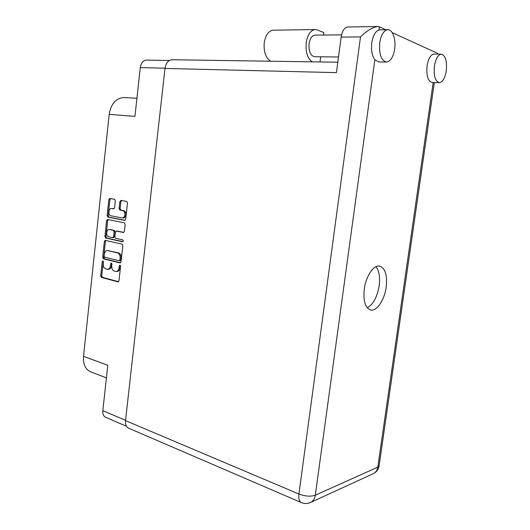 <?xml version="1.0" encoding="UTF-8"?>
<svg xmlns="http://www.w3.org/2000/svg" width="530" height="530" viewBox="0 0 530 530"><rect width="100%" height="100%" fill="white"/><g stroke="black" fill="none" stroke-linecap="round" stroke-linejoin="round"><path stroke-width="0.79" d="M122.145 217.956L123.185 218.002C124.636 217.916 125.537 216.849 125.888 214.796C125.981 212.537 125.272 211.159 123.762 210.648L122.722 210.595C124.225 211.106 124.934 212.49 124.848 214.749C124.49 216.803 123.589 217.876 122.145 217.956L110.922 215.783C107.868 215.372 108.471 208.091 111.525 208.515L113.586 208.886L114.586 207.687L115.328 200.817L114.553 199.293L109.856 198.472L108.849 199.671L107.139 215.597L107.908 217.121L124.702 220.434L125.709 219.234L127.491 202.97L126.69 201.42L120.88 200.406L119.846 201.619L119.098 208.522L119.879 210.065L122.722 210.595M123.331 240.978L122.774 239.871L115.672 238.308L114.897 236.751L115.388 232.206L116.355 231.034L123.404 232.504L124.391 231.319L125.146 224.389L124.351 222.825L107.57 219.466L106.603 220.646L104.907 236.493L105.669 238.03L122.569 241.786L123.331 240.978M122.026 244.111L105.298 240.362L104.364 241.514L102.674 257.282L103.436 258.839L120.131 262.94L121.052 261.787L122.814 245.695L122.026 244.111M103.264 263.86L103.463 262.025L102.827 260.926L102.204 261.714L100.687 275.845L101.442 277.409L117.898 281.841L118.978 280.734L120.562 266.312L119.893 265.179L119.25 265.981L119.045 267.849C118.68 270.088 117.72 271.3 116.149 271.493L114.208 271.069C112.446 270.346 111.618 268.657 111.724 266L111.929 264.145L111.273 263.032L110.644 263.827L110.445 265.676C110.088 267.902 109.134 269.107 107.59 269.286L105.695 268.869C103.973 268.16 103.158 266.491 103.264 263.86M126.498 426.279L105.761 417.368C103.549 416.335 102.568 414.115 102.827 410.704L107.782 365.283L83.521 356.345L109.193 114.347C111.015 103.787 115.878 98.182 123.788 97.533L124.497 97.573M109.193 114.347L134.951 116.381L140.278 67.595C141.033 63.01 143.067 60.519 146.386 60.122L146.704 60.129M106.411 377.87L90.981 371.954C85.496 369.615 83.011 364.415 83.521 356.345M107.59 269.286L108.637 269.26C110.18 269.074 111.128 267.875 111.486 265.649L110.445 265.676M111.797 263.41L111.486 265.649M116.149 271.493L117.196 271.459C118.76 271.267 119.727 270.055 120.091 267.822L119.045 267.849M120.416 265.543L120.091 267.822M103.35 261.323L101.733 275.805L102.489 277.369L118.534 281.682M105.94 240.494L105.41 241.521L103.721 257.269L104.483 258.819L120.562 262.787M104.099 256.123L104.629 257.209L119.257 260.773L119.906 259.972L120.124 257.997C120.224 255.314 119.389 253.625 117.607 252.936L107.232 250.531C105.649 250.69 104.668 251.909 104.304 254.181L104.099 256.123M119.382 260.76L120.303 260.76L120.953 259.952L119.906 259.972M107.232 250.531L118.654 252.929C120.436 253.618 121.271 255.301 121.165 257.984L120.953 259.952M123.006 241.66L106.716 238.043L105.954 236.506L107.65 220.679L106.603 220.646M108.246 219.599L107.65 220.679M123.801 232.398L117.269 231.06M109.485 229.569L109.213 229.536C106.219 229.205 105.728 236.307 108.71 236.777L112.651 237.632L113.599 236.466L114.089 231.928L113.314 230.378L109.213 229.536M113.579 237.632L114.646 236.486L113.599 236.466M110.531 229.596L114.361 230.404L115.136 231.954L114.646 236.486M112.479 208.562L113.937 208.813M121.589 200.525L120.886 201.678L120.138 208.581L120.926 210.119L123.762 210.648M110.578 198.591L109.895 199.737L108.186 215.637L108.955 217.161L125.08 220.347M323.538 35.04L323.856 32.575L317.192 29.918L315.005 29.554C310.494 30.356 307.566 34.768 306.214 42.791C305.492 52.278 307.526 58.631 312.309 61.838M273.533 30.184L273.082 30.19C268.458 30.965 265.503 35.205 264.218 42.91C263.602 52.026 265.782 58.128 270.744 61.222M446.26 70.934C447.148 60.957 445.472 55.358 441.212 54.153C437.985 54.795 435.733 58.724 434.448 65.939C433.606 75.936 435.269 81.521 439.436 82.68C442.709 82.064 444.981 78.148 446.26 70.934M434.11 54.1L433.851 54.1C430.599 54.736 428.333 58.644 427.061 65.813C426.239 75.75 427.935 81.302 432.149 82.455L439.184 82.673M394.665 49.098C396.155 39.439 392.538 29.176 387.635 29.753C383.72 30.528 381.077 34.867 379.718 42.764C378.937 54.338 381.242 60.771 386.648 62.056C390.63 61.328 393.306 57.008 394.665 49.098M380.103 29.852L378.923 29.991C375.346 31.349 372.961 35.616 371.775 42.791C370.993 50.118 372.014 55.782 374.849 59.784L378.824 61.95L386.277 62.056M364.276 289.009C363.11 301.073 365.269 308.069 370.768 309.997C376.896 311.401 384.548 299.848 386.178 287.22C387.437 275.083 385.217 268.034 379.507 266.08C373.597 264.854 365.905 276.203 364.276 289.009M375.942 266.736C379.162 270.79 380.242 277.124 379.182 285.743C377.221 297.005 373.259 304.366 367.297 307.831M338.511 56.988L314.701 56.75C310.54 55.875 308.659 51.569 309.05 43.831C309.937 38.551 311.872 35.649 314.853 35.132L315.138 35.126M320.027 61.957L320.696 56.809M301.192 502.513L128.77 428.267C126.299 427.107 125.219 424.55 125.524 420.601L298.933 494.046L360.499 36.934C366.687 30.839 372.345 27.368 377.479 26.507L379.361 26.798L385.893 29.773M392.187 32.641L437.409 53.258L438.204 54.126M125.524 420.601L165.002 68.443C165.883 63.11 168.182 60.208 171.912 59.744L172.27 59.751M360.499 36.934L341.148 37.087L336.444 72.63L165.002 68.443M341.148 37.087C342.181 30.985 344.328 27.626 347.574 27.017L347.892 27.01M102.827 410.704L125.557 420.323M165.029 68.198L140.278 67.595M111.691 263.808L110.644 263.827M120.29 265.961L119.25 265.981M118.303 281.821L117.898 281.841M102.489 277.369L101.442 277.409M101.733 275.805L100.687 275.845M103.251 261.694L102.204 261.714M120.31 262.913L119.966 262.92M104.483 258.819L103.436 258.839M103.721 257.269L102.674 257.282M105.41 241.521L104.364 241.514M121.165 257.984L120.124 257.997M118.654 252.929L117.607 252.936M108.71 250.584L107.663 250.591M105.954 236.506L104.907 236.493M117.508 231.067L116.461 231.047M106.716 238.043L105.669 238.03M115.136 231.954L114.089 231.928M114.361 230.404L113.314 230.378M112.744 208.595L111.697 208.535M120.926 210.119L119.879 210.065M120.138 208.581L119.098 208.522M120.886 201.678L119.846 201.619M108.955 217.161L107.908 217.121M108.186 215.637L107.139 215.597M109.895 199.737L108.849 199.671M374.849 59.784L315.31 495.232L377.81 467.129L433.195 82.488M437.283 54.12L437.409 53.258M379.361 26.798L378.923 29.991M379.122 465.605L377.81 467.129C377.32 470.13 375.916 472.263 373.597 473.535C376.605 471.925 378.433 469.401 379.076 465.95L434.335 82.521M373.014 473.8L310.819 502.334C313.29 500.969 314.787 498.604 315.31 495.232C310.732 496.762 305.273 496.365 298.933 494.046C298.43 498.703 299.251 501.559 301.411 502.606C304.611 503.878 307.744 503.792 310.819 502.334L310.235 502.606M120.303 260.76L119.257 260.773M117.402 231.053L116.355 231.034M113.692 237.645L112.651 237.632M112.572 208.568L111.525 208.515M123.788 97.533L136.925 98.302M146.386 60.122L169.375 60.486M441.212 54.153L433.851 54.1M387.635 29.753L379.718 29.859M370.298 309.891L370.768 309.997M314.853 35.132L341.558 34.861M347.574 27.017L377.479 26.507M171.912 59.744L337.822 62.222M315.005 29.554L273.082 30.19"/></g></svg>
